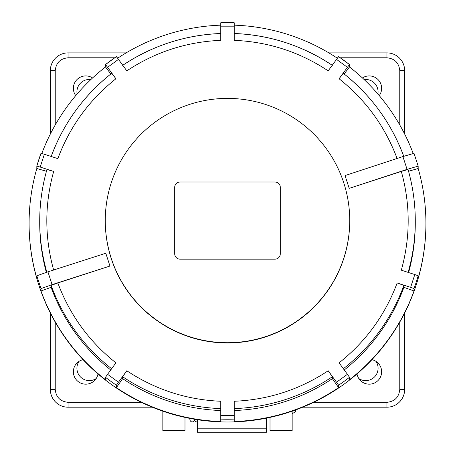 <?xml version="1.0" encoding="UTF-8"?>
<svg xmlns="http://www.w3.org/2000/svg" width="455" height="455" viewBox="0 0 455 455"><rect width="100%" height="100%" fill="white"/><g stroke="black" fill="none" stroke-linecap="round" stroke-linejoin="round"><path stroke-width="0.68" d="M75.74 95.607A12.399 12.399 0 0 1 92.575 77.953M97.99 373.93A12.399 12.399 0 0 1 84.693 384.122A12.399 12.399 0 0 1 83.072 359.666M371.928 359.666A12.399 12.399 0 0 1 370.307 384.122A12.399 12.399 0 0 1 357.01 373.93M362.425 77.953A12.399 12.399 0 0 1 379.26 95.607M50.346 313.012L50.346 389.486A17.717 17.717 0 0 0 68.062 407.197L152.283 407.197M302.717 407.197L386.938 407.197A17.717 17.717 0 0 0 404.654 389.486L404.654 313.012M126.109 52.894L68.062 52.894A17.717 17.717 0 0 0 50.346 70.61L50.346 134.043M404.654 134.043L404.654 70.61A17.717 17.717 0 0 0 386.938 52.894L328.891 52.894M386.938 402.311C394.684 401.509 398.961 397.232 399.763 389.486L404.654 389.486A17.717 17.717 0 0 1 386.938 407.197L386.938 402.311L313.7 402.311M55.237 322.1L55.237 389.486C56.039 397.232 60.31 401.509 68.062 402.311L141.3 402.311M114.723 57.785L68.062 57.785C60.316 58.581 56.039 62.858 55.237 70.61L55.237 124.949M399.763 124.949L399.763 70.61C398.961 62.858 394.69 58.587 386.938 57.785L340.277 57.785M162.839 411.178L162.839 430.481L184.986 430.481L184.986 417.394M270.014 417.394L270.014 430.481L292.161 430.481L292.161 411.178M234.234 408.601A187.784 187.67 0 0 0 332.36 376.734L332.36 378.651L338.611 387.62A198.414 198.289 180 0 1 234.234 421.518L234.234 415.438L220.766 415.438L220.766 401.264C186.618 399.791 155.303 389.622 126.808 370.757L118.476 382.223L107.579 374.311L115.917 362.845C89.157 341.597 69.797 314.968 57.848 282.97L109.956 266.05L105.799 253.253L47.923 271.834L52.086 284.631L40.99 288.606L40.99 290.978L51.102 287.321A187.784 187.67 0 0 0 110.747 369.955M47.923 271.834L36.827 275.81L36.827 278.181A198.414 198.289 180 0 1 29.086 223.342L29.086 223.712A198.414 198.289 0 0 0 288.811 412.298A198.414 198.289 0 0 0 425.914 223.712L425.914 223.342A198.414 198.289 180 0 1 418.173 278.181L418.173 275.77L414.801 274.553L410.637 287.35L397.152 282.97C385.203 314.968 365.843 341.597 339.083 362.845L347.421 374.311L336.524 382.223L328.191 370.757C299.697 389.622 268.382 399.791 234.234 401.264L234.234 415.438M117.623 58.229A198.414 198.289 180 0 1 220.766 25.162M234.234 22.75A198.414 198.289 0 0 0 220.766 22.75L234.234 22.75L234.234 40.341C268.382 41.814 299.697 51.984 328.191 70.855L336.524 59.389L347.421 67.3L339.083 78.766C365.843 100.015 385.203 126.638 397.152 158.641M234.234 25.162A198.414 198.289 180 0 1 337.377 58.229M413.18 153.449A198.414 198.289 0 0 0 349.503 66.965L349.503 64.553L347.421 67.3M349.201 188.359L345.044 175.562L402.914 156.565L414.01 153.329L418.173 166.126L407.077 169.362L349.201 188.359L401.316 171.438C410.467 204.352 410.467 237.26 401.316 270.173L414.801 274.553M408.055 171.41L418.173 168.498L418.173 166.126L414.01 153.329M418.173 168.498A198.414 198.289 180 0 1 425.914 223.342M343.366 368.738A187.784 187.67 0 0 0 403.898 285.404L403.898 287.321L414.01 290.978L414.01 288.567L410.637 287.35M414.01 290.978A198.414 198.289 180 0 1 349.503 379.715L349.503 377.303L347.421 374.311M338.611 387.62L338.611 385.209L336.524 382.223M403.744 156.292A187.784 187.67 0 0 0 343.252 73.278L339.083 78.766M46.945 169.493C42.139 186.345 39.733 203.533 39.716 221.05A187.784 187.67 0 0 1 46.945 169.493L53.684 171.438L40.199 167.059L44.362 154.262L57.848 158.641C69.797 126.638 89.157 100.015 115.917 78.766L107.579 67.3L118.476 59.389L126.808 70.855C155.303 51.984 186.618 41.814 220.766 40.341L220.766 26.174L234.234 26.174M46.825 272.192A187.784 187.67 0 0 1 39.716 221.05L39.716 222.967A187.784 187.67 0 0 0 46.336 272.352M29.086 223.342A198.414 198.289 180 0 1 36.827 168.498L46.945 171.41M36.827 168.498L36.827 166.086L40.99 153.289A198.414 198.289 0 0 0 36.827 166.086L40.199 167.059M40.99 153.289L44.362 154.262M51.182 156.48A187.784 187.67 0 0 1 111.748 73.278L115.917 78.766M41.809 153.477A198.414 198.289 180 0 1 105.497 66.965L110.838 73.994M105.497 66.965L105.497 64.553L116.389 56.642A198.414 198.289 0 0 0 105.503 64.553L107.579 67.3M116.389 56.647L118.476 59.389M122.765 65.287A187.784 187.67 0 0 1 220.766 33.505L220.766 39.761M220.766 22.75L220.766 26.174M332.355 65.366C302.62 45.597 269.912 34.972 234.234 33.499L234.234 33.499A187.784 187.67 0 0 1 332.235 65.287M338.611 56.642L349.503 64.553A198.414 198.289 0 0 0 338.611 56.647L336.524 59.389M344.162 73.994L349.503 66.965M408.124 272.38A187.784 187.67 0 0 0 408.055 169.493L401.316 171.438M408.613 272.539A187.784 187.67 0 0 0 415.284 222.967L415.284 221.05C415.267 203.533 412.861 186.345 408.055 169.493M403.898 285.404L397.152 282.97M344.253 369.955A187.784 187.67 0 0 0 403.898 287.321M332.36 376.734L328.191 370.757M234.234 410.518A187.784 187.67 0 0 0 332.36 378.651M40.99 290.978A198.414 198.289 0 0 0 105.497 379.715L105.497 377.303A198.414 198.289 0 0 0 116.389 385.209L116.389 387.62A198.414 198.289 180 0 0 220.766 421.518L220.766 415.438M116.389 387.62L122.64 378.651L122.64 376.734A187.784 187.67 0 0 0 220.766 408.601L220.766 401.264M122.64 378.651A187.784 187.67 0 0 0 220.766 410.518M122.64 376.734L126.808 370.757M116.389 385.209L118.476 382.223M105.497 377.303L107.579 374.311M51.102 287.321L51.102 285.404L57.848 282.97M36.827 275.81L40.99 288.606M109.956 266.05L52.086 284.631M349.736 220.556L349.736 220.806A122.236 122.162 0 0 1 227.5 342.968A122.236 122.162 0 0 1 105.264 220.806L105.264 220.556A122.236 122.162 0 0 0 227.5 342.717A122.236 122.162 0 0 0 349.736 220.556A122.236 122.162 0 0 0 227.5 98.394A122.236 122.162 0 0 0 105.264 220.556M280.291 253.844L280.291 187.272A5.312 5.312 0 0 0 274.979 181.96L180.021 181.96A5.312 5.312 0 0 0 174.709 187.272L174.709 253.844A5.312 5.312 0 0 0 180.021 259.151L274.979 259.151A5.312 5.312 0 0 0 280.291 253.844L280.291 187.346A5.312 5.312 0 0 0 274.979 182.034L180.021 182.034A5.312 5.312 0 0 0 174.709 187.346M197.385 419.703L197.385 432.25L266.476 432.25L266.476 428.212L197.385 428.212M266.476 418.139L266.476 428.212M292.161 413.766L295.704 411.57L295.704 409.915M197.22 419.681L196.418 419.555M192.675 418.924L191.748 418.754M364.137 79.562A12.399 12.399 0 0 1 377.895 94.003A12.399 12.399 0 0 0 364.137 79.562M76.918 91.865A12.399 12.399 0 0 1 90.863 79.562A12.399 12.399 0 0 0 77.105 94.003A12.399 12.399 0 0 1 76.918 91.865M376.04 361.406A12.399 12.399 0 0 1 358.864 378.583A12.399 12.399 0 0 0 376.04 361.406M76.918 368.226A12.399 12.399 0 0 1 78.96 361.406A12.399 12.399 0 0 0 96.136 378.583A12.399 12.399 0 0 1 76.918 368.226M55.237 389.486L50.346 389.486A17.717 17.717 0 0 0 68.062 407.197L68.062 402.311M68.062 57.785L68.062 52.894A17.717 17.717 0 0 0 50.346 70.61L55.237 70.61M399.763 70.61L404.654 70.61A17.717 17.717 0 0 0 386.938 52.894L386.938 57.785M337.712 57.785L336.7 57.785M118.3 57.785L117.288 57.785M399.763 389.486L399.763 322.1M414.01 288.567A198.414 198.289 0 0 0 418.173 275.77M338.611 385.209A198.414 198.289 0 0 0 349.503 377.303M53.684 270.173C44.533 237.26 44.533 204.352 53.684 171.438M402.914 156.565L407.077 169.362M220.766 419.106A198.414 198.289 0 0 0 234.234 419.106M51.102 285.404A187.784 187.67 0 0 0 111.634 368.738M403.898 156.696C391.465 123.231 371.252 95.425 343.252 73.272M111.748 73.272C83.748 95.425 63.535 123.231 51.102 156.696M220.766 33.499C185.088 34.972 152.38 45.597 122.645 65.366M189.581 418.344L190.298 420.983L191.487 421.853L192.965 421.848L194.518 420.204M194.302 419.203L195.201 421.324L196.082 421.853L197.385 421.904M190.201 418.463L190.139 418.816"/></g></svg>
